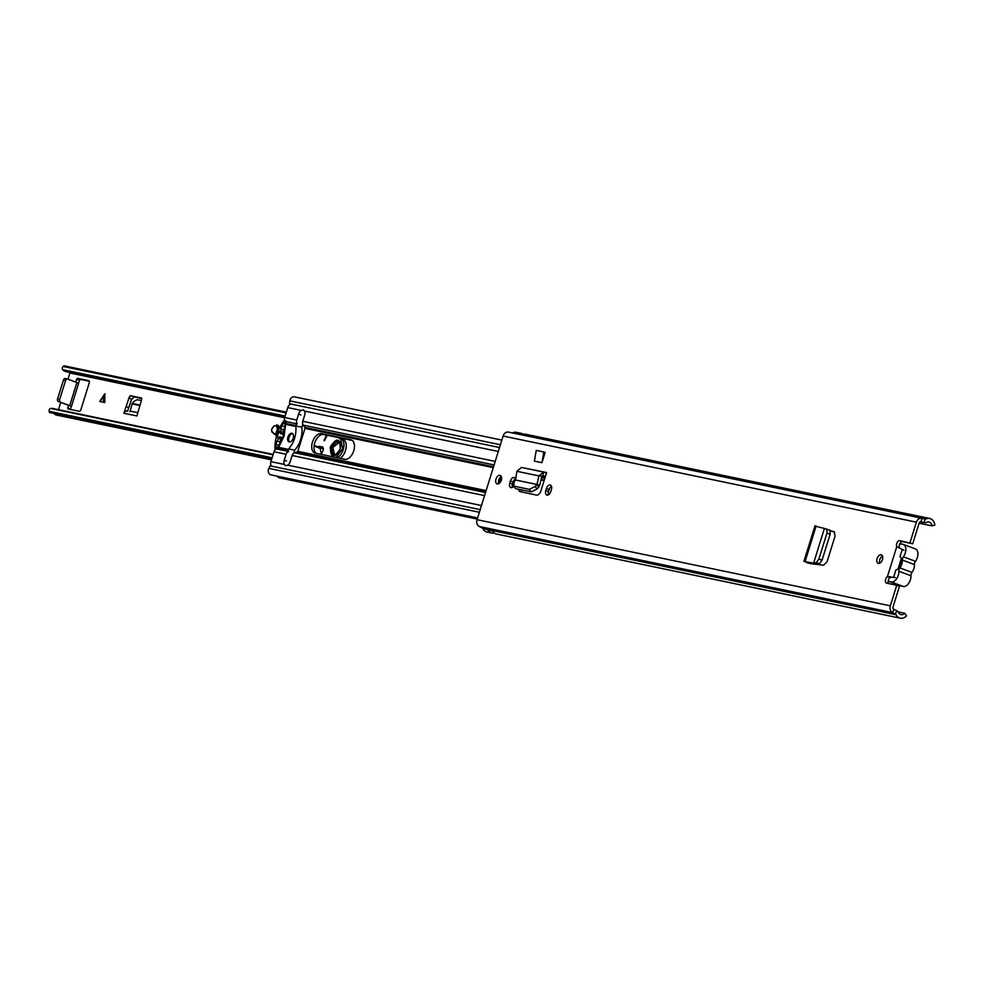 <?xml version="1.0" encoding="UTF-8"?>
<svg xmlns="http://www.w3.org/2000/svg" width="984" height="984" viewBox="0 0 984 984"><rect width="100%" height="100%" fill="white"/><g stroke="black" fill="none" stroke-linecap="round" stroke-linejoin="round"><path stroke-width="1.48" d="M830.238 533.918L829.955 530.228L826.732 529.121L827.064 532.824L818.897 559.06L822.071 560.154L830.238 533.918M816.548 526.465L824.408 528.445L813.743 562.713L816.277 562.7L818.897 559.06M816.277 562.7L819.451 563.795L822.071 560.154M813.719 562.774L816.745 563.807L807.815 563.131L805.072 561.544L816.56 563.795M819.451 563.795L816.745 563.807M541.754 476.416L539.847 485.001L515.53 480.02L536.993 484.497L538.9 475.899L545.296 476.317A4.022 3.21 -78.2 0 0 545.443 476.367L546.624 472.554L545.296 476.317L542.233 475.69L545.443 476.367L540.893 490.979A4.945 2.952 -69.6 0 1 536.514 495.087L520.253 491.692A4.945 2.952 -69.6 0 1 519.995 491.619A4.945 2.952 -69.6 0 1 518.494 489.245M543.808 451.976L536.243 450.401L534.398 461.127L541.963 462.701L545.148 452.468L543.808 451.976L541.963 462.701M899.893 540.647L902.611 541.655A3.592 2.14 110.4 0 0 899.843 543.66A3.592 2.14 110.4 0 0 899.487 547.67L896.756 546.661A3.592 2.14 110.4 0 1 897.113 542.651A3.592 2.14 110.4 0 1 899.893 540.647L912.709 543.758L919.117 523.181A2.005 1.611 101.8 0 1 921.098 521.791L920.987 521.766M925.034 519.048L924.197 522.566A5.621 4.502 -78.2 0 0 924.345 522.602A5.621 4.502 -78.2 0 0 926.793 522.283A4.92 3.936 101.8 0 1 928.945 522A4.92 3.936 101.8 0 1 931.897 525.837L934.8 525.124A8.536 6.826 101.8 0 0 929.683 518.457A8.536 6.826 101.8 0 0 925.956 518.949A2.005 1.611 -78.2 0 1 925.034 519.048L921.922 518.273A5.621 4.502 101.8 0 0 921.774 518.236A5.621 4.502 101.8 0 0 916.399 522.172L909.991 542.75M921.639 518.211L508.642 432.136A5.621 4.502 101.8 0 0 508.494 432.099A5.621 4.502 101.8 0 0 503.107 436.035L477.055 519.7A5.621 4.502 101.8 0 0 479.257 526.477L482.16 527.928A2.005 1.611 -78.2 0 1 482.837 528.617A8.536 6.826 101.8 0 0 487.043 532.061L491.766 533.045A8.536 6.826 -78.2 0 1 487.781 530.032L492.504 531.016A8.536 6.826 101.8 0 0 496.502 534.029L900.335 618.186A8.536 6.826 101.8 0 0 906.571 615.75L904.665 613.241L898.146 611.888M895.366 577.608L887.42 576.636A3.592 2.14 110.4 0 0 885.403 580.154A3.592 2.14 110.4 0 0 886.473 583.094A3.592 2.14 110.4 0 0 886.658 583.155L896.744 585.259L890.336 605.837A5.621 4.502 101.8 0 0 892.537 612.601L895.44 614.053A2.005 1.611 -78.2 0 1 896.116 614.754A8.536 6.826 101.8 0 0 900.335 618.186M878.417 563.389A4.514 2.694 110.4 0 1 878.183 563.315A4.514 2.694 110.4 0 1 877.162 558.334A4.514 2.694 110.4 0 1 881.098 554.779A4.514 2.694 110.4 0 1 881.332 554.841A4.514 2.694 110.4 0 1 882.341 559.822A4.514 2.694 110.4 0 1 878.417 563.389M497.301 483.956A4.514 2.694 110.4 0 1 497.068 483.894A4.514 2.694 110.4 0 1 496.047 478.901A4.514 2.694 110.4 0 1 499.983 475.346A4.514 2.694 110.4 0 1 500.216 475.42A4.514 2.694 110.4 0 1 501.237 480.401A4.514 2.694 110.4 0 1 497.301 483.956M513.537 486.367A4.219 2.509 110.4 0 1 510.991 487.621A4.219 2.509 110.4 0 1 510.782 487.56A4.219 2.509 110.4 0 1 509.773 483.095L510.425 480.992A4.219 2.509 110.4 0 1 514.374 477.548A4.219 2.509 110.4 0 1 515.628 479.442M545.788 490.598L546.44 488.494A4.219 2.509 110.4 0 1 550.388 485.05A4.219 2.509 110.4 0 1 551.397 489.528L550.745 491.631A4.219 2.509 110.4 0 1 547.018 495.137A4.219 2.509 110.4 0 1 546.797 495.063A4.219 2.509 110.4 0 1 545.788 490.598L548.506 491.606L549.158 489.503A4.219 2.509 110.4 0 1 551.483 486.281M830.348 530.61L834.088 531.729M834.161 531.766L835.084 536.009L827.027 561.852L823.571 565.21L809.943 563.574M548.42 494.854A4.219 2.509 110.4 0 1 548.506 491.606M512.406 487.338A4.219 2.509 110.4 0 1 512.492 484.103L513.144 482A4.219 2.509 110.4 0 1 515.468 478.777M498.679 483.722A4.514 2.694 110.4 0 1 501.323 476.588M879.782 563.156A4.514 2.694 110.4 0 1 882.439 556.009M888.49 583.537A3.592 2.14 110.4 0 1 890.151 577.657L887.42 576.636L896.756 546.661L903.902 550.216M896.744 585.259L899.474 586.267L893.066 606.845A2.005 1.611 101.8 0 0 893.853 609.268L896.744 610.72A5.621 4.502 -78.2 0 1 898.638 612.675A4.92 3.936 101.8 0 0 901.073 614.656A4.92 3.936 101.8 0 0 904.665 613.241M902.611 541.655L912.709 543.758M521.901 492.037A4.945 2.952 110.4 0 1 521.188 489.798M830.434 530.819L834.641 532.086M924.345 522.602L920.446 521.791L924.197 522.566L921.098 521.791L921.922 518.273M929.683 518.457L525.837 434.288A8.536 6.826 101.8 0 0 522.541 434.596L517.818 433.612A8.536 6.826 -78.2 0 1 521.114 433.304L516.391 432.32A8.536 6.826 101.8 0 0 512.676 432.812A2.005 1.611 -78.2 0 1 512.393 432.911M931.897 525.837L919.117 523.181M521.114 433.304A8.536 6.826 -78.2 0 1 523.365 434.338M517.67 433.747L518.58 433.944M494.251 532.996A8.536 6.826 -78.2 0 1 491.766 533.045M889.844 576.612L891.123 577.264M898.158 547.522L898.81 547.805M524.484 468.064L546.624 472.554M543.266 472L521.446 467.437L516.908 471.311L538.9 475.899L543.525 472.037L546.218 472.837M542.787 475.579L543.758 472.099M539.847 485.001L538.703 487.228L536.821 484.706L535.198 486.465L537.092 488.987L538.703 487.228M515.505 480.266L514.029 482.049L513.869 486.145L529.318 489.368L535.198 486.465M515.751 488.667L513.008 485.641L515.751 488.667L531.212 491.889L537.092 488.987M516.908 471.311L515.53 480.02M824.395 528.506L826.732 529.121M902.119 549.921L899.979 556.772A7.036 4.194 110.4 0 1 901.283 558.481A7.036 4.194 110.4 0 1 897.224 569.404A7.036 4.194 110.4 0 1 895.907 569.859L893.767 576.71M888.244 580.597A8.032 4.785 -69.6 0 0 889.597 581.606A8.032 4.785 -69.6 0 0 890.003 581.728L891.184 581.974A8.032 4.785 -69.6 0 0 896.498 578.949A8.032 4.785 -69.6 0 0 898.847 571.237A3.506 2.091 110.4 0 1 899.893 567.903A8.032 4.785 -69.6 0 0 902.34 560.056A3.333 1.98 110.4 0 1 903.349 556.796A8.081 4.822 -69.6 0 0 903.324 544.398A8.081 4.822 -69.6 0 0 902.931 544.287L901.75 544.041A8.032 4.785 -69.6 0 0 899.536 544.337M903.349 556.796L915.44 561.298A8.081 4.822 -69.6 0 0 915.428 548.9A8.081 4.822 -69.6 0 0 915.022 548.777M915.44 561.298A3.333 1.98 -69.6 0 0 914.431 564.545L902.34 560.056M899.893 567.903L911.984 572.393A8.032 4.785 -69.6 0 0 914.431 564.545M911.984 572.393A3.506 2.091 -69.6 0 0 910.95 575.738L898.847 571.237M901.295 585.923A8.032 4.785 -69.6 0 0 901.688 586.095A8.032 4.785 -69.6 0 0 902.107 586.218L903.287 586.464A8.032 4.785 -69.6 0 0 908.601 583.451A8.032 4.785 -69.6 0 0 910.95 575.738M78.376 383.059L80.171 379.32L89.273 381.214M70.27 409.406L71.488 406.232L58.437 401.546L71.057 406.232M129.101 397.548L123.898 413.255L136.887 415.961L141.511 400.131L141.598 398.04L130.257 395.679L129.101 397.548L131.475 399.59L127.539 411.312M141.684 398.692L130.257 395.679M131.475 399.59L134.131 397.118M69.987 372.506A1.205 0.959 -78.2 0 1 69.925 372.998L68.007 379.147M60.762 402.407L58.499 409.676M75.67 381.989L77.441 378.311L88.658 380.648A2.005 1.193 110.4 0 1 88.769 380.673A2.005 1.193 110.4 0 1 89.249 382.801L80.909 409.59A2.005 1.193 110.4 0 1 79.126 411.251L67.859 408.901L68.425 405.26M99.716 401.484L104.808 393.797L104.784 402.542L99.716 401.484M272.113 457.781L49.2 411.324L49.581 412.468L271.805 458.778M49.2 411.324A2.005 1.611 -78.2 0 1 50.614 408.458L273.035 454.817M273.171 454.411L52.767 408.483A8.536 6.826 101.8 0 0 50.614 408.458M271.473 459.86L56.309 415.027A4.822 3.85 -78.2 0 1 54.194 413.538A4.92 3.936 101.8 0 0 54.095 413.403M285.126 416.035L62.693 369.677A8.536 6.826 101.8 0 0 65.953 371.657L284.733 417.253M62.693 369.677A2.005 1.611 -78.2 0 1 63.173 366.466L64.108 365.814L286.344 412.124M65.608 380.39L63.48 379.947L57.527 399.073L59.655 399.516L65.608 380.39A2.005 1.611 101.8 0 1 67.724 379.037L78.634 383.268L71.488 406.232M59.655 399.516A2.005 1.611 101.8 0 0 60.565 401.989M63.48 379.947A2.005 1.611 -78.2 0 1 65.596 378.594L67.343 378.963M58.437 401.546A2.005 1.611 -78.2 0 1 57.527 399.073M141.659 398.422L133.738 396.773M128.707 407.573L125.989 406.552M126.788 411.152L126.936 411.189A3.014 2.411 101.8 0 0 123.898 413.255M129.716 411.755A1.009 0.799 101.8 0 0 130.183 411.078L132.028 403.895L133.738 401.546L137.12 399.701L141.376 400.586M105.079 393.883L100.048 401.558M330.366 446.748C336.958 437.179 340.243 437.942 340.206 449.048C333.613 458.63 330.329 457.855 330.366 446.748M339.861 441.927L332.727 447.536L334.855 455.407M340.181 458.335A10.652 6.347 -69.6 0 0 345.433 450.697A10.652 6.347 -69.6 0 0 343.724 439.676L341.509 438.2M327.291 435.236L324.166 440.807L326.319 435.039M279.124 426.835A5.621 3.358 -69.6 0 0 277.685 425.248L276.615 424.842L277.525 426.244L279.124 426.835A21.094 12.571 110.4 0 0 279.604 427.966M317.844 447.511L319.911 448.273A6.027 3.592 -69.6 0 0 320.009 448.323A6.027 3.592 -69.6 0 0 322.506 447.904A4.514 2.694 110.4 0 1 322.986 447.659M272.777 427.474L271.658 429.27L271.818 431.878L275.582 435.088M271.682 431.238L271.645 429.295L271.682 431.238L276.615 435.838L271.818 431.878M276.639 426.453L277.365 428.975L278.201 428.655L277.525 426.244L274.29 425.74L271.658 429.27M277.365 428.975L275.569 434.584L276.762 435.358M314.154 445.297L317.401 446.711L319.751 446.367L321.424 454.423M336.147 457.498L342.653 448.581L340.747 439.208L338.201 437.511M335.261 455.26A7.036 4.194 110.4 0 1 334.868 455.211A7.036 4.194 110.4 0 1 332.813 447.659A7.036 4.194 110.4 0 1 339.037 441.816A7.036 4.194 110.4 0 1 340.07 442.308M353.76 450.77A10.246 6.113 110.4 0 1 344.695 459.282L315.409 453.169A10.246 6.113 110.4 0 1 314.88 453.021A10.246 6.113 110.4 0 1 312.568 441.73A10.246 6.113 110.4 0 1 321.485 433.661L350.771 439.762A10.246 6.113 110.4 0 1 351.3 439.909A10.246 6.113 110.4 0 1 353.76 450.77M287.931 437.056A4.514 2.694 110.4 0 1 292.162 433.366A4.514 2.694 110.4 0 1 293.244 438.163A4.514 2.694 110.4 0 1 289.013 441.841A4.514 2.694 110.4 0 1 287.931 437.056M493.267 467.634L304.966 428.384A1.009 0.799 101.8 0 0 304.843 427.413L303.269 425.162A4.022 3.21 -78.2 0 1 302.789 421.287L304.634 415.346A5.117 3.05 -69.6 0 0 304.61 411.103L303.478 409.947L301.116 410.377A5.117 3.05 -69.6 0 0 298.619 414.092L296.762 420.033A4.022 3.21 101.8 0 0 297.242 423.907M304.966 428.384L297.808 451.336A1.009 0.799 -78.2 0 1 297.18 452.025L294.671 452.763A4.022 3.21 101.8 0 0 292.125 455.506L290.28 461.447A5.117 3.05 110.4 0 1 287.771 465.161L285.545 465.653L284.278 464.436A5.117 3.05 110.4 0 1 284.253 460.192L286.098 454.251A4.022 3.21 -78.2 0 1 288.644 451.508M499.528 447.523L289.493 403.748L289.874 400.882A4.477 3.579 -78.2 0 1 294.364 396.847L501.852 440.094M279.714 477.892A2.005 1.611 -78.2 0 1 279.333 477.806L278.73 477.584A3.813 3.05 -78.2 0 1 277.267 476.281A5.018 4.022 101.8 0 0 277.205 476.182M278.14 448.519L276.541 448.987A4.022 3.21 101.8 0 0 273.995 451.73L270.907 461.656A5.018 4.022 101.8 0 0 271.252 466.084M286.172 422.862L285.139 421.386A4.022 3.21 -78.2 0 1 284.659 417.511L287.746 407.597A5.018 4.022 -78.2 0 1 291.141 404.092M480.192 509.626L270.145 465.85L268.853 468.384A4.477 3.579 101.8 0 0 270.969 474.878L477.597 517.941M540.979 479.872L544.14 480.536M316.196 453.341A10.246 6.113 110.4 0 1 315.151 441.718A10.246 6.113 110.4 0 1 323.761 434.498L352.26 440.438M541.065 479.528L544.25 480.192M498.777 483.673A10.147 6.052 110.4 0 1 501.409 476.809M286.098 420.832L284.118 436.035L277.66 449.208M283.958 433.723L282.42 433.144L282.925 432.456L284.093 433.181L282.433 438.544L280.969 438.716L280.932 437.917L282.457 438.483M293.773 453.193L294.708 450.18A24.883 19.901 101.8 0 0 301.854 427.228L302.789 424.227M275.089 449.885A1.845 1.095 110.4 0 1 275.077 449.836A28.61 17.048 110.4 0 1 284.253 420.389A1.845 1.095 110.4 0 1 284.56 420.057M285.311 424.092L283.195 423.317L284.683 422.505L285.2 426.379L282.42 433.144M283.736 430.008L280.907 428.95L281.756 425.666L285.139 426.921M278.423 437.917L277.07 437.425L278.743 432.062L280.231 432.616M279.148 445.408L275.975 444.227L277.156 441.004L280.268 442.16M280.932 437.917L279.419 444.94L276.492 448.114L275.864 446.859L277.771 447.56M301.854 427.228L295.84 425.974L296.774 422.972M294.708 450.18L288.681 448.925C294.167 442.431 296.553 434.768 295.84 425.974M287.746 451.939L288.681 448.925M275.975 444.227L275.864 446.859M278.251 438.151L277.07 437.425L278.251 438.151L279.493 436.785L277.156 441.004M278.743 432.062L280.206 431.878L279.825 431.201M280.206 431.878L280.489 433.575L281.03 431.878L282.15 432.296M280.907 428.95L281.03 431.878M283.195 423.317L281.756 425.666M284.142 432.911L282.925 432.456L284.093 433.181M281.338 439.405L280.969 438.716L282.076 439.135M278.952 438.507L280.157 438.962M283.687 434.768L280.489 433.575M279.493 436.785L280.625 437.203M283.724 434.596L281.67 433.833M280.674 437.019L282.715 437.782M289.579 441.951A4.514 2.694 110.4 0 1 288.988 437.449A4.514 2.694 110.4 0 1 292.654 433.661M826.806 529.158L829.918 530.216M826.978 533.119L830.152 534.214M916.399 522.172L503.107 436.035M890.336 605.837L477.055 519.7M509.773 483.095L512.492 484.103M479.257 526.477L892.537 612.601L893.853 609.268M482.16 527.928L895.44 614.053L896.744 610.72M925.956 518.949L512.676 432.812M896.116 614.754L482.837 528.617M901.307 558.543L898.097 568.826M487.781 530.032L488.556 530.314A1.205 0.959 101.8 0 0 489.233 530.265M488.925 530.192A1.009 0.799 -78.2 0 1 488.827 530.179L487.757 529.786M529.244 489.356L531.139 491.877M510.425 480.992L513.144 482M546.44 488.494L549.158 489.503M810.312 562.897L810.09 563.586M816.166 525.911L805.072 561.544M891.184 581.974L903.287 586.464M902.107 586.218L890.003 581.728M284.597 417.733L69.925 372.998M76.555 379.147L79.273 380.156M67.613 407.831L70.344 408.852M63.173 366.466L286.086 412.923M271.768 458.888L54.194 413.538M77.441 378.311L80.171 379.32M76.936 382.456L69.79 405.42M137.908 412.69L130.183 411.078M140.122 405.113L132.237 403.465M139.999 405.556L132.028 403.895M104.575 394.719L103 402.173M103.541 402.284L104.808 396.281M336.995 454.337A7.835 4.674 110.4 0 1 333.01 455.407A7.835 4.674 110.4 0 1 331.165 447.007A7.835 4.674 110.4 0 1 338.471 440.721A7.835 4.674 110.4 0 1 340.784 444.128M333.392 455.518A7.835 4.674 110.4 0 1 331.928 447.277A7.835 4.674 110.4 0 1 338.816 440.893M343.724 439.676L341.448 438.839A10.652 6.347 110.4 0 1 343.158 449.86A10.652 6.347 110.4 0 1 337.475 457.769M278.866 429.553A21.094 12.571 110.4 0 1 278.201 428.655M324.954 440.106L324.043 439.774M340.747 439.208L341.448 438.839L340.046 437.892M322.506 447.904L320.243 447.056A4.514 2.694 110.4 0 1 322.112 446.748A4.514 2.694 110.4 0 1 323.428 448.63M319.751 446.367L320.243 447.056A6.027 3.592 110.4 0 1 317.746 447.474A6.027 3.592 110.4 0 1 317.635 447.437L320.009 448.323M317.401 446.711L317.623 447.425L314.068 445.9L317.598 447.425M277.39 428.913L278.534 430.34M274.204 425.974L272.457 427.806M495.21 461.398L302.789 421.287M498.298 451.471L304.61 411.103M481.459 505.53L287.771 465.161M484.558 495.616L292.125 455.506M500.389 444.756L289.874 400.882M477.572 518.027L277.267 476.281M286.098 454.251L273.995 451.73M287.931 451.349L276.541 448.987M284.278 464.436L270.907 461.656M288.533 449.405L279.69 447.56M288.3 450.18L279.05 448.249M296.762 420.033L284.659 417.511M296.528 423.76L285.139 421.386M301.116 410.377L287.746 407.597M295.889 426.49L286.836 424.608M295.963 425.568L286.713 423.637M479.368 512.258L268.853 468.384M477.277 518.962L278.73 477.584M279.517 477.867L477.252 519.072L279.333 477.806M485.518 492.529L294.671 452.763M485.875 491.36L297.18 452.025M486.121 490.586L297.808 451.336M494.103 464.94L303.269 425.162M545.087 477.486L541.667 476.773M493.55 466.736L304.843 427.413M544.816 478.372L541.471 477.671M284.253 460.192L286.516 461.041M298.619 414.092L300.883 414.941M321.485 433.661L323.761 434.498M350.771 439.762L351.805 440.143M921.774 518.236L508.494 432.099M521.446 467.437L543.525 472.037M811.419 563.746L811.615 563.082M815.023 525.751L803.903 561.446M903.324 544.398L915.428 548.9M889.597 581.606L901.688 586.095M67.527 378.988L65.411 378.545M338.471 440.721C340.636 441.804 341.177 444.583 340.095 449.036C338.078 453.845 335.728 455.973 333.01 455.407M322.112 446.748L323.281 449.959L321.239 454.387"/></g></svg>
